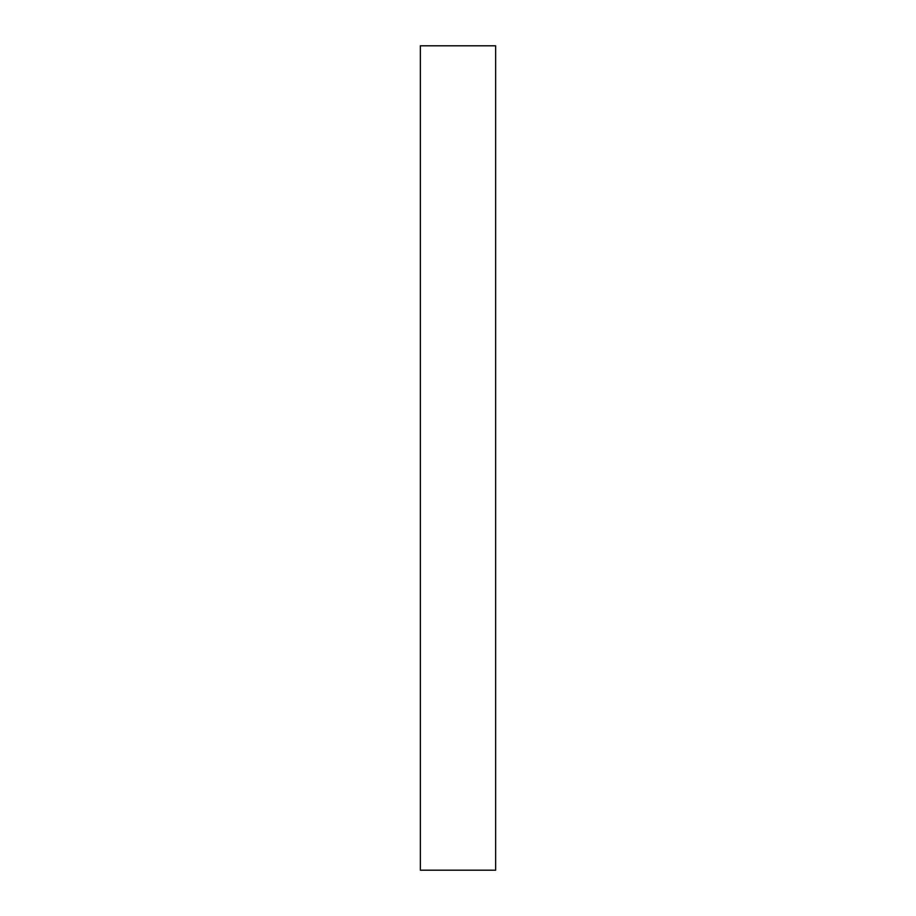<?xml version="1.0" encoding="UTF-8"?>
<svg xmlns="http://www.w3.org/2000/svg" width="916" height="916" viewBox="0 0 916 916"><rect width="100%" height="100%" fill="white"/><g stroke="black" fill="none" stroke-linecap="round" stroke-linejoin="round"><path stroke-width="1.37" d="M495.636 870.2L420.364 870.2L420.364 45.8L495.636 45.8L495.636 870.2"/></g></svg>
